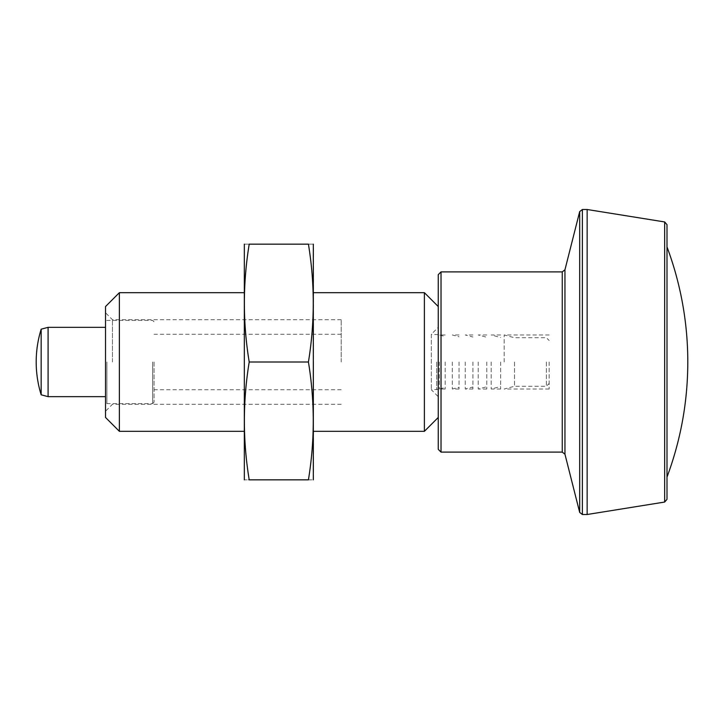 <?xml version="1.0" encoding="UTF-8"?>
<svg xmlns="http://www.w3.org/2000/svg" width="724" height="724" viewBox="0 0 724 724"><rect width="100%" height="100%" fill="white"/><g stroke="black" fill="none" stroke-linecap="round" stroke-linejoin="round"><path stroke-width="0.54" stroke-dasharray="3.62 2.71" d="M438.255 362L438.255 417.458M438.255 449.342L438.255 274.658M313.474 479.225L313.474 244.775M308.424 479.84C314.859 479.84 314.859 479.84 308.424 479.84C314.859 440.563 314.859 401.277 308.424 362C314.859 322.723 314.859 283.437 308.424 244.16C314.859 244.16 314.859 244.16 308.424 244.16L249.21 244.16C242.775 244.16 242.775 244.16 249.21 244.16C242.775 283.437 242.775 322.723 249.21 362C242.775 401.277 242.775 440.563 249.21 479.84C242.775 479.84 242.775 479.84 249.21 479.84L308.424 479.84M154.04 362L154.04 402.209L154.04 362M341.203 362L341.203 319.718L341.203 362M667.003 224.684L667.003 499.316M667.003 477.071L667.003 362M587.146 514.502L587.146 209.498M152.655 362L152.655 403.594L152.655 362M106.908 362L106.908 403.594L106.908 362M105.523 417.458L105.523 306.542M48.092 396.662L48.092 327.339M41.159 394.806L41.159 329.194M308.424 362L249.21 362M244.16 479.225L244.16 244.775M313.474 362L313.474 431.323L313.474 362M244.16 362L244.16 431.323L244.16 362M424.391 292.677L424.391 431.323M119.379 431.323L119.379 292.677M105.523 362L105.523 312.786L105.523 362M112.455 362L112.455 319.718L112.455 362M436.735 362L436.735 389.729L436.735 362M438.255 334.678L431.323 334.271L431.323 389.729L431.323 334.271L438.255 327.339M504.157 362L504.157 334.968L504.157 362M549.163 362L549.163 389.032L549.163 362M514.502 362L514.502 386.263L514.502 362M546.385 362L546.385 386.263L546.385 362M500.637 362L500.637 389.032L500.637 362M491.189 362L491.189 389.032L491.189 362M486.772 362L486.772 389.032L486.772 362M478.22 362L478.22 389.032L478.22 362M472.908 362L472.908 389.032L472.908 362M465.251 362L465.251 389.032L465.251 362M459.043 362L459.043 389.032L459.043 362M452.283 362L452.283 389.032L452.283 362M445.179 362L445.179 389.032L445.179 362M439.323 362L439.323 389.032L439.323 362M562.258 452.111L562.258 271.889M564.946 454.21L564.946 269.79M579.689 211.589L579.689 512.411M582.377 209.498L582.377 514.502M664.668 502.049L664.668 221.951M441.025 452.111L441.025 271.889M341.203 334.271L154.04 334.271M341.203 389.729L154.04 389.729M154.04 321.791L152.655 320.406L106.908 320.406L105.523 321.791M154.04 402.209L152.655 403.594L106.908 403.594L105.523 402.209M341.203 319.718L112.455 319.718L105.523 312.786M341.203 404.282L112.455 404.282L105.523 411.214M438.255 389.322L431.323 389.729L438.255 396.662M549.163 334.968L504.157 334.968L514.502 337.737L546.385 337.737L549.163 340.515M549.163 389.032L504.157 389.032L514.502 386.263L546.385 386.263L549.163 383.485M500.637 334.968L491.189 334.968L500.637 337.502M500.637 389.032L491.189 389.032L500.637 386.498M486.772 334.968L478.22 334.968L486.772 337.257M486.772 389.032L478.22 389.032L486.772 386.743M472.908 334.968L465.251 334.968L472.908 337.013M472.908 389.032L465.251 389.032L472.908 386.987M459.043 334.968L452.283 334.968L459.043 336.778M459.043 389.032L452.283 389.032L459.043 387.222M445.179 334.968L439.323 334.968L445.179 336.533M445.179 389.032L439.323 389.032L445.179 387.467"/><path stroke-width="1.09" d="M313.474 431.323L424.391 431.323L438.255 417.458L438.255 362L438.255 449.342L441.025 452.111L441.025 271.889L438.255 274.658L438.255 362M308.424 244.16C314.859 283.437 314.859 322.723 308.424 362C314.859 401.277 314.859 440.563 308.424 479.84C314.859 479.84 314.859 479.84 308.424 479.84L249.21 479.84C242.775 440.563 242.775 401.277 249.21 362C242.775 322.723 242.775 283.437 249.21 244.16C242.775 244.16 242.775 244.16 249.21 244.16L308.424 244.16C314.859 244.16 314.859 244.16 308.424 244.16M313.311 244.16L313.311 479.84M308.424 362L249.21 362M667.003 499.316L667.003 224.684L664.668 221.951L664.668 502.049L667.003 499.316M667.003 362L667.003 477.071C680.813 439.957 687.746 401.603 687.8 362A328.759 328.759 0 0 0 667.003 246.929M664.668 221.951L587.146 209.498L587.146 514.502L582.377 514.502L582.377 209.498L579.689 211.589L579.689 512.411L582.377 514.502M105.523 327.339L48.092 327.339L48.092 396.662L105.523 396.662M48.092 327.339L41.159 329.194L41.159 394.806L48.092 396.662M249.21 479.84C242.775 479.84 242.775 479.84 249.21 479.84M244.323 244.16L244.323 479.84M424.391 431.323L424.391 292.677L438.255 306.542M119.379 431.323L105.523 417.458L105.523 306.542L119.379 292.677L119.379 431.323L244.16 431.323M564.946 454.21L564.946 269.79L562.258 271.889L562.258 452.111L564.946 454.21L579.689 512.411M664.668 502.049L587.146 514.502M587.146 209.498L582.377 209.498M564.946 269.79L579.689 211.589M562.258 271.889L441.025 271.889M562.258 452.111L441.025 452.111M41.159 329.194A110.908 110.908 0 0 0 41.159 394.806M313.474 292.677L424.391 292.677M119.379 292.677L244.16 292.677"/></g></svg>
